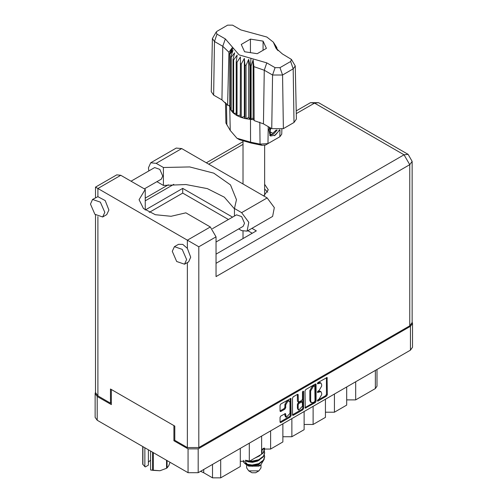 <?xml version="1.0" encoding="UTF-8"?>
<svg xmlns="http://www.w3.org/2000/svg" width="503" height="503" viewBox="0 0 503 503"><rect width="100%" height="100%" fill="white"/><g stroke="black" fill="none" stroke-linecap="round" stroke-linejoin="round"><path stroke-width="0.75" d="M289.363 401.048L288.546 400.577L287.024 400.728L284.88 404.45L285.698 404.921L287.842 401.199L289.363 401.048L289.992 402.438L289.992 413.428L286.326 417.301L285.459 413.56L280.837 415.956L280.033 417.345L280.033 422.03L280.272 422.551L280.837 422.495L290.313 417.025L291.118 415.629L290.885 398.42L280.837 403.947L280.033 405.336L280.033 410.995L280.272 411.517L280.837 411.46L284.893 409.115L285.698 407.726L285.698 404.921M303.045 391.127L303.605 391.447L303.045 391.127L302.479 392.101L302.479 399.149L301.681 400.539L298.417 402.149L298.185 394.855L297.952 394.339L297.38 394.396L298.185 394.855M305.013 390.919L305.246 408.128L315.293 402.601L316.091 401.212L316.091 384.518L315.859 383.996L315.293 384.053L305.811 389.523L305.013 390.919M412.535 323.423L412.535 347.233L410.429 350.163L198.188 472.701L188.04 472.701L97.217 420.263L95.117 417.339L95.117 393.528L97.217 396.458L111.333 404.607L111.333 389.485L173.925 425.626L173.925 440.741L188.04 448.89L198.188 448.89L410.429 326.353L412.535 323.423L412.152 322.09M319.065 399.124L317.959 399.759L317.563 401.098L317.959 401.061L326.497 396.131L327.296 394.742L327.063 377.527L317.959 382.513L317.563 383.852L320.883 382.99L321.637 384.657L321.637 386.046L319.065 390.498L317.959 391.139L317.563 392.472L320.883 391.617L321.637 393.283L321.637 394.673L319.065 399.124M292.52 414.799L301.982 409.341L302.8 409.813L303.605 408.423L303.605 391.447M302.8 409.813L293.324 415.283L292.759 415.34L292.52 414.818L292.52 398.125L293.324 396.735L297.38 394.396M174.786 440.244L173.925 440.741M95.501 392.189L95.117 393.528M355.69 381.764L355.69 399.904L375.332 388.567L375.332 370.428M346.693 386.964L346.693 405.104L334.42 412.19L325.416 412.19M355.69 399.904L346.693 399.904M334.42 394.044L334.42 412.19M325.416 399.244L325.416 417.383L313.143 424.469L304.145 424.469M313.143 406.33L313.143 424.469M304.145 411.523L304.145 429.669L291.872 436.755L291.872 418.609M282.868 423.809L282.868 441.948L270.595 449.034L270.595 430.895M282.868 436.755L291.872 436.755M261.598 436.088L261.598 454.228L249.325 461.314L249.325 443.174M261.598 449.034L270.595 449.034M240.321 448.374L240.321 466.514L220.685 477.85L212.505 477.85L212.505 464.432M240.321 461.314L249.325 461.314M203.69 469.525L203.69 472.757L212.505 477.85M377.024 369.447L377.024 386.203L375.332 388.567M203.69 472.757L200.552 471.336M320.883 391.617L320.065 391.145L318.248 391.328L319.065 391.799M317.462 391.78L318.248 391.328M320.883 382.99L320.065 382.519L318.248 382.701L319.065 383.173M317.462 383.154L318.248 382.701M317.462 400.401L325.68 395.66L326.478 394.27L326.478 377.596M305.013 407.593L314.476 402.13L315.274 400.74L315.274 384.059M314.406 401.815L314.972 400.841L314.803 385.82L313.243 386.537L310.672 390.988L310.672 401.004L311.426 402.664L313.243 402.488L314.406 401.815M314.803 385.82L313.589 385.392L314.406 385.864M311.426 402.664L310.609 402.193L309.854 400.526L309.854 390.51L312.426 386.059L313.589 385.392M297.367 394.402L297.367 401.155L298.417 402.149M302.787 391.347L302.787 407.946L303.605 408.423M298.185 408.65L298.813 410.046L302.479 406.173L302.246 401.778L298.989 403.387L298.185 404.783L298.185 408.65L297.367 408.178L297.996 409.568L298.813 410.046M302.246 401.778L300.863 401.363L301.681 401.834M297.367 408.178L297.367 404.305L298.172 402.916L300.863 401.363M301.982 409.341L302.787 407.946M286.326 417.301L285.509 416.83L284.88 415.434L284.88 413.623L285.698 414.076M280.837 411.46L280.033 410.976L284.076 408.643L284.88 407.254L284.88 404.45M280.837 422.495L280.033 422.011L289.495 416.547L290.3 415.157L290.3 398.483M148.85 170.945L148.435 167.813L150.718 162.783L156.213 163.324L181.74 148.586L176.245 148.045L150.718 162.783M186.607 259.579L182.187 249.387L174.384 246.677L172.29 251.311L176.71 261.497L184.513 264.213L186.607 259.579M184.513 264.213L188.6 261.849L190.7 257.215L187.386 248.331L182.759 244.414L178.477 244.313L174.384 246.677M104.787 212.335L100.367 202.149L92.565 199.433L90.465 204.073L94.885 214.259L102.687 216.975L104.787 212.335M102.687 216.975L106.781 214.611L108.874 209.977L105.165 200.584L97.871 196.648L92.565 199.433M263.723 195.919L268.288 189.826L264.641 184.287M264.641 189.009L267.697 192.19M131.063 181.218L154.685 167.581L159.809 169.36L162.714 176.056L161.337 179.106L144.374 188.895M212.461 228.702L236.504 214.819L241.635 216.604L244.54 223.294L243.163 226.344L216.026 242.012M234.448 208.858L224.369 197.195L207.33 188.65L185.915 184.513L163.4 185.425L156.892 181.671M163.4 185.425L163.4 167.474L156.213 163.324M149.24 212.417L182.721 193.089L182.721 188.361L145.229 210.009L145.229 189.392L120.783 175.277L116.734 174.874L95.501 187.135L198.842 246.797L198.842 447.569L187.386 447.569L174.786 440.295L174.786 426.123L110.471 388.989L110.471 403.161L97.871 395.886L95.501 392.585L95.501 214.869M187.386 248.331L187.386 240.183L210.298 226.96L185.846 212.844L171.058 216.309L155.339 214.718L143.468 208.556L139.067 199.704L145.229 189.392M210.298 226.96L216.026 236.875L216.026 276.562L409.775 164.695L412.152 161.388L412.152 322.48L409.775 325.787L198.842 447.569M110.471 403.161L111.333 402.67M182.721 188.361L232.524 217.12M251.972 228.343L256.36 230.877L216.026 254.166M182.721 193.089L228.431 219.478M247.878 230.707L252.267 233.241M234.448 216.007L234.448 208.494L241.635 212.643L248.815 222.332L247.13 231.141L241.635 230.594L238.711 228.909M241.635 212.643L267.162 197.905L274.342 207.594L272.657 216.403L247.13 231.141M234.448 208.494L236.485 199.704L230.493 184.89L213.744 173.151L189.719 166.914L163.4 167.474M267.162 197.905L181.74 148.586M246.652 464.772L246.652 467.928L248.752 470.858L252.022 472.751L255.625 472.751L258.9 470.858L261 467.928L261 464.917M252.022 472.751L248.752 470.858L258.9 470.858M246.816 464.829L248.752 466.136L258.9 466.136L260.699 465.093L264.289 459.12M245.345 460.251L252.135 461.616L258.737 460.22L263.465 456.705L264.641 453.027M264.358 451.065L264.641 452.782L263.465 456.215L258.737 459.729L252.135 461.119L249.821 461.031M248.023 460.735L247.017 460.465M261.598 450.713L263.88 448.186M263.509 448.274L261.598 450.223M264.641 456.969L263.465 460.641L258.737 464.156L252.135 465.552L246.174 464.583L243.641 462.339L246.174 464.093L252.135 465.055L258.737 463.665L263.465 460.151L264.641 456.718L264.358 455.001M264.641 449.091L263.465 452.769L258.737 456.284L256.926 456.925M264.584 448.066L263.465 452.279L261.598 454.159M261.101 454.517L259.447 455.473M248.017 465.715L260.699 465.093M247.614 461.132L247.3 461.484M246.652 464.049L246.652 463.206L246.854 464.187M245.005 463.502L245.615 462.427L246.187 464.099M243.37 460.339L243.641 462.339M262.032 451.556L261.598 453.492M259.693 455.844L255.015 458.032M259.693 463.716L257.549 465.03L252.537 466.275L248.117 465.772M262.032 450.569L261.598 452.511M247.545 464.558L245.615 462.427M259.693 459.78L257.549 461.094L252.537 462.339L248.017 461.798L246.118 460.622M291.438 59.398L295.255 65.931L296.393 119.098L293.991 122.506L293.186 68.867L282.554 75.01L272.557 75.01L264.238 70.206L253.858 66.666L254.141 120.575L263.434 123.845L271.752 128.649L272.557 75.01L275.097 67.666L280.008 67.666L290.646 61.523L291.438 59.398L282.328 53.884L275.984 48.219L273.305 42.158L266.816 37.008L240.868 29.954L232.549 25.15L227.639 25.15L217.007 31.293L216.215 31.997L217.007 34.129L225.325 38.926L239.095 54.909L266.779 62.862L275.097 67.666M280.008 67.666L282.554 75.01L283.352 128.649L293.991 122.506M283.352 128.649L271.752 128.649M253.826 119.758L253.11 117.935L251.11 119.412L253.826 119.758L254.141 120.575M237.058 62.227L236.24 61.756L236.24 115.137L237.058 115.615L237.058 62.227L240.415 56.984L240.258 117.098L241.233 117.457L244.32 116.533L244.917 118.513L246.005 118.739L248.671 117.457L249.966 119.312L249.966 65.931L250.481 65.975L250.959 58.317M240.258 63.718L241.233 64.076L241.233 117.457L244.917 118.513L244.917 65.132L246.005 65.359L246.005 118.739L249.966 119.312L250.481 119.356L250.481 65.975L251.11 66.025L251.11 119.412L250.488 119.356L250.551 142.167L260.076 144.135L267.998 143.588L279.863 136.741L281.755 134.15L281.856 129.334M246.005 65.359L248.671 59.348L249.966 65.931M229.833 54.305L229.833 107.686L229.833 54.305L233.046 50.325L230.82 56.594L231.217 57.223L234.643 52.84L233.04 59.348L233.662 59.907L237.139 55.097L236.24 61.756M241.233 64.076L244.32 58.43L244.917 65.132M233.04 59.348L233.04 112.729L233.662 113.288L233.662 59.907M230.82 56.594L230.82 109.975L231.217 110.603L231.217 57.223M276.43 46.936L274.6 44.377L277.989 50.646M276.832 48.143L276.832 47.559M229.657 105.536L227.633 105.272L221.974 99.908L222.779 46.27L214.46 41.466L212.392 38.53L216.215 31.997M217.007 34.129L214.46 41.466L213.656 95.111L221.974 99.908M213.656 95.111L211.254 91.697L212.392 38.53M225.457 102.486L225.897 123.053L230.242 130.44L236.988 138.275L250.551 142.167L251.041 143.034L239.491 139.715L236.988 138.275M240.258 117.098L237.058 115.615L240.258 115.118M236.24 115.137L233.662 113.288L236.24 113.225M233.04 112.729L231.217 110.603L233.04 110.786M230.82 109.975L229.833 107.686L230.82 107.912M279.655 129.875L275.355 135.125L270.752 136.017L270.098 135.747L268.923 129.761L269.608 127.41M279.863 136.741L277.367 138.18L279.863 136.741L279.97 129.824M268.256 126.63L267.998 143.588L265.502 145.034L261.918 145.279L251.041 143.034M229.047 105.46L229.657 107.026M244.615 51.727L257.196 53.67L266.408 48.357L263.038 41.089L250.45 39.14L241.239 44.459L244.615 51.727M227.633 105.272L228.909 52.262L222.779 46.27L225.325 38.926M295.255 65.931L293.186 68.867L290.646 61.523M277.166 49.772L275.437 46.942L277.989 50.514M253.11 117.935L253.11 59.826L253.858 66.666M253.11 59.826L251.11 66.025M228.909 52.262L232.216 47.766L229.657 53.645M244.32 116.533L244.32 58.43M248.671 117.457L248.671 59.348M250.45 52.633L250.45 39.14M263.038 50.3L263.038 41.089M270.067 135.728L270.752 136.017M268.923 129.761L269.652 127.435M274.355 135.735L278.392 131.453L279.259 129.931M269.872 127.561L270.419 134.458L273.582 134.062L277.178 130.032M269.746 135.508L273.582 134.062M270.746 128.07L270.061 131.975L272.771 133.301L276.241 129.975M270.098 131.761L272.771 133.301M153.321 452.656L153.321 470.343L150.604 469.984L150.604 451.09M152.579 470.23L152.579 452.228M148.372 449.795L148.372 465.181L145.348 466.922L144.877 466.677L142.707 464.212L142.707 446.526M150.604 469.984L159.923 470.733L166.531 468.299L166.531 460.283M153.321 470.343L159.923 470.733L166.531 468.299M167.071 460.597L167.071 467.985L168.845 465.589L170.045 462.314M142.902 446.645L142.902 464.64M148.372 462.219L150.604 460.113M144.877 447.783L144.877 466.677M410.429 350.163L410.429 326.353M198.188 448.89L198.188 472.701M97.217 396.458L97.217 420.263M188.04 472.701L188.04 448.89M220.685 459.711L220.685 477.85M317.399 392.107L317.959 392.434M317.399 383.487L317.959 383.808M326.497 377.583L327.296 378.049M326.478 394.27L327.296 394.742M325.68 395.66L326.497 396.131M317.399 400.734L317.959 401.061M315.293 384.053L316.091 384.518M315.274 400.74L316.091 401.212M314.476 402.13L315.293 402.601M305.013 407.606L305.811 408.071M312.426 386.059L313.243 386.537M309.854 390.51L310.672 390.988M309.854 400.526L310.672 401.004M292.52 414.818L293.324 415.283M297.367 401.155L298.185 401.627M298.172 402.916L298.989 403.387M297.367 404.305L298.185 404.783M284.88 415.434L285.698 415.912M284.88 407.254L285.698 407.726M284.076 408.643L284.893 409.115M290.313 398.477L291.118 398.936M290.3 415.157L291.118 415.629M289.495 416.547L290.313 417.025M187.386 447.569L187.386 262.553M120.783 175.277L97.871 188.506L97.871 196.648M97.871 216.611L97.871 395.886M216.026 263.333L404.047 154.779L314.538 103.096L296.28 113.64M243.006 144.392L208.739 164.179M173.774 184.368L145.229 200.842M409.775 325.787L409.775 164.695L404.047 154.779L408.096 154.377L318.588 102.694L310.489 102.694L314.538 103.096L318.588 102.694M216.026 236.875L198.842 246.797M266.779 62.862L264.238 70.206L263.434 123.845M230.242 130.44L229.758 107.384L229.758 54.003L233.191 48.062M274.456 44.754L277.895 50.149M261.918 145.279L260.076 144.135L259.825 122.147M226.451 103.555L226.84 124.945M412.152 161.388L408.096 154.377M310.489 102.694L296.217 110.93M243.006 141.657L206.368 162.809M168.304 184.783L145.229 198.107M95.501 187.135L95.501 197.742M264.641 195.371L264.641 145.373M264.641 453.278L264.641 452.782M264.641 457.214L264.641 456.718M264.641 449.336L264.641 448.846M243.006 238.592L243.006 231.248M243.006 183.96L243.006 141.337M273.305 42.158L276.556 47.119"/></g></svg>
